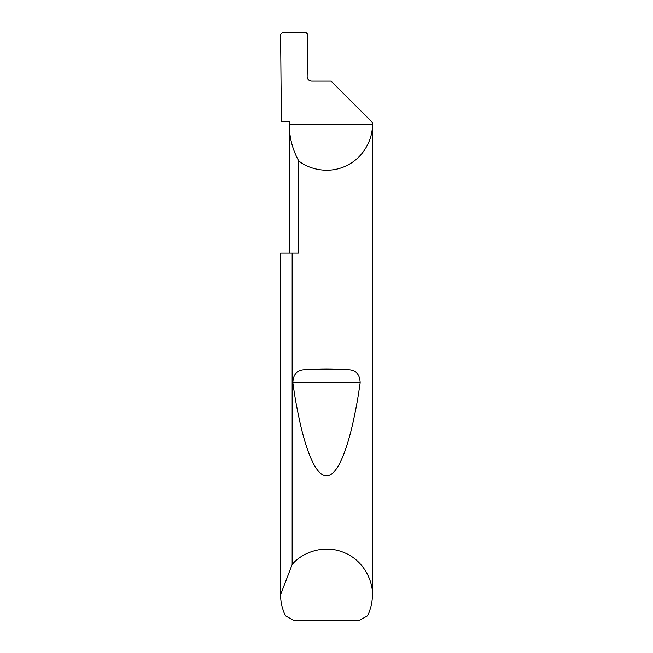 <?xml version="1.0" encoding="UTF-8"?>
<svg xmlns="http://www.w3.org/2000/svg" width="653" height="653" viewBox="0 0 653 653"><rect width="100%" height="100%" fill="white"/><g stroke="black" fill="none" stroke-linecap="round" stroke-linejoin="round"><path stroke-width="0.98" d="M289.255 253.038L289.255 124.331C289.312 137.318 292.471 149.504 298.723 160.891L298.723 253.038L292.16 253.038L292.16 564.527C300.772 553.695 322.207 543.982 342.801 552.079C363.582 559.694 373.165 581.186 372.414 595.005L372.414 124.331C372.969 137.726 364.627 156.957 346.906 165.462C329.414 174.433 309.049 169.429 298.723 160.891M331.087 81.135L311.554 81.135C308.893 80.858 307.424 79.388 307.147 76.728L307.881 34.446L306.126 32.65L282.365 32.65L280.602 34.397L281.378 121.393L289.255 121.393L289.255 124.331L372.414 124.331L372.414 122.454M305.343 369.753C319.448 368.667 333.552 368.667 347.657 369.753C355.73 369.745 359.901 374.12 360.162 382.862C352.71 435.249 340.017 476.445 326.5 475.629C312.983 476.445 300.29 435.249 292.838 382.862C293.107 374.112 297.278 369.745 305.343 369.753L347.657 369.753M372.414 595.005C372.39 602.384 370.7 609.363 367.361 615.942L359.37 620.35L293.63 620.35L285.639 615.942C282.3 609.363 280.61 602.384 280.586 595.005L280.586 253.038L292.16 253.038M280.586 595.005L280.586 253.038M331.095 81.135L372.414 122.462M280.586 594.712L292.16 564.527M292.838 382.862L360.162 382.862"/></g></svg>
